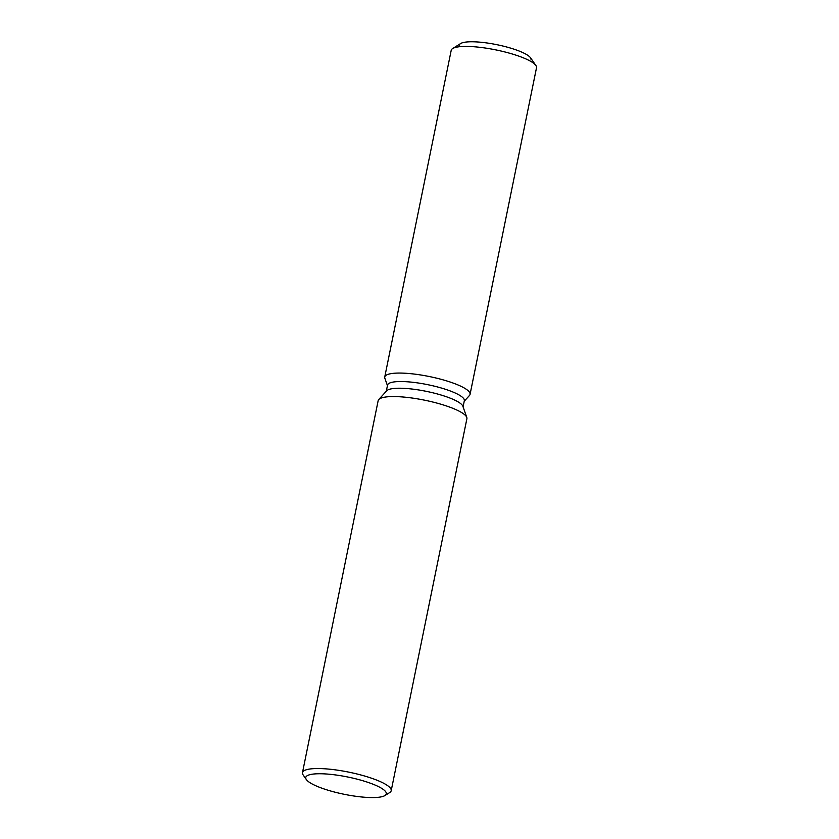 <?xml version="1.0" encoding="UTF-8"?>
<svg xmlns="http://www.w3.org/2000/svg" width="839" height="839" viewBox="0 0 839 839"><rect width="100%" height="100%" fill="white"/><g stroke="black" fill="none" stroke-linecap="round" stroke-linejoin="round"><path stroke-width="1.26" d="M459.384 45.075A36.57 7.855 11.5 0 1 511.444 48.368A36.57 7.855 11.5 0 1 531.056 59.653M386.297 391.236L387.545 385.091A39.181 8.411 11.5 0 1 443.328 388.614A39.181 8.411 11.5 0 1 464.334 400.706L463.076 406.863M384.86 378.232A43.534 9.344 11.5 0 1 403.559 373.156A43.534 9.344 11.5 0 1 446.726 380.927A43.534 9.344 11.5 0 1 469.483 395.452A43.534 9.344 11.5 0 0 470.06 394.361A43.534 9.344 11.5 0 0 446.726 380.927A43.534 9.344 11.5 0 0 384.744 377.005A43.534 9.344 11.5 0 0 384.86 378.232L387.44 385.615L384.86 378.232M306.361 779.567L303.141 774.953A45.275 9.722 11.5 0 1 302.48 772.635L378.158 400.654A45.275 9.722 11.5 0 1 378.767 399.521L386.706 390.785A39.181 8.411 11.5 0 1 441.964 395.295A39.181 8.411 11.5 0 1 462.876 406.275L466.778 417.423A45.275 9.722 11.5 0 1 466.893 418.703L391.205 790.684A45.275 9.722 11.5 0 1 389.695 792.561L384.923 795.55A41.101 8.82 11.5 0 1 327.787 790.149A41.101 8.82 11.5 0 1 306.361 779.567A41.101 8.82 11.5 0 1 321.966 773.778A41.101 8.82 11.5 0 1 364.273 781.172A41.101 8.82 11.5 0 1 384.923 795.55M378.767 399.521A45.275 9.722 11.5 0 1 442.614 404.734A45.275 9.722 11.5 0 1 466.778 417.423M302.48 772.635A45.275 9.722 11.5 0 1 366.937 776.715A45.275 9.722 11.5 0 1 391.205 790.684M384.744 377.005L451.204 50.35A43.534 9.344 11.5 0 1 452.661 48.557L460.611 43.565A36.57 7.855 11.5 0 1 511.444 48.368A36.57 7.855 11.5 0 1 530.521 57.786L535.89 65.484A43.534 9.344 11.5 0 1 536.52 67.718L470.06 394.361M452.661 48.557A43.534 9.344 11.5 0 1 513.185 54.273A43.534 9.344 11.5 0 1 535.89 65.484M464.229 401.231L469.483 395.452L464.229 401.231"/></g></svg>
